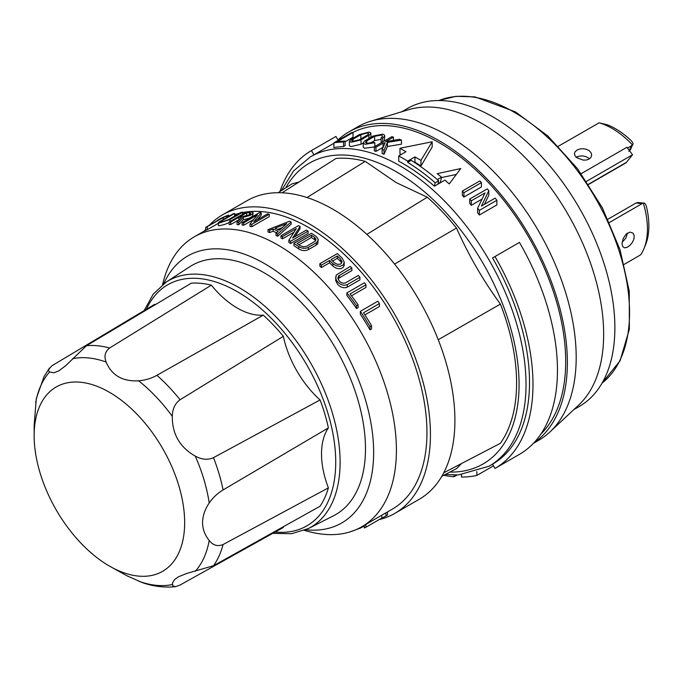 <?xml version="1.0" encoding="UTF-8"?>
<svg xmlns="http://www.w3.org/2000/svg" width="683" height="683" viewBox="0 0 683 683"><rect width="100%" height="100%" fill="white"/><g stroke="black" fill="none" stroke-linecap="round" stroke-linejoin="round"><path stroke-width="1.02" d="M211.354 285.161A74.302 42.901 -120 0 0 263.288 315.145L156.911 375.317C151.353 378.416 145.274 380.252 138.666 380.815L136.993 380.892C122.274 381.14 112.2 375.326 106.77 363.441L106.189 362.067C103.859 356.347 105.003 351.66 109.622 348.014L211.354 285.161A133.919 77.316 -120 0 0 191.291 283.172L86.476 345.718L65.67 365.712L58.815 370.869L53.812 372.798L49.586 371.996L48.672 370.852L48.706 369.418L51.823 365.815L154.563 304.379A74.302 42.901 -120 0 0 155.408 304.584M223.085 544.539C217.621 546.716 212.994 545.358 209.203 540.484L208.298 539.297C204.593 534.362 202.672 528.796 202.544 522.606C202.672 516.357 204.593 510.286 208.298 504.395L209.203 502.978C212.994 497.54 217.621 493.194 223.085 489.933L328.386 427.891A74.302 42.901 -120 0 0 321.514 453.913A74.302 42.901 -120 0 0 328.386 487.867L223.085 544.539A131.349 75.839 -120 0 1 217.442 559.3A131.349 75.839 -120 0 1 213.497 565.729L320.071 506.231A133.919 77.316 -120 0 0 328.386 487.867M41.202 403.055A106.428 61.444 -120 0 0 34.15 435.711A106.428 61.444 -120 0 0 109.4 566.053A106.428 61.444 -120 0 0 177.606 555.253A106.428 61.444 -120 0 0 141.21 418.764A106.428 61.444 -120 0 0 41.202 403.055M49.432 368.052L43.943 376.828L36.31 398.539L34.15 425.381L34.15 435.711M283.59 526.593A74.302 42.901 -120 0 0 283.351 527.438L180.064 585.041L175.633 586.646C164.748 587.781 153.76 586.484 142.679 582.761L127.106 575.863L109.4 566.053M175.633 586.646L172.833 585.903L172.423 583.086L174.489 579.619L178.596 576.717L186.826 573.421L213.497 565.729M576.025 157.338C580.115 155.314 584.196 155.485 588.259 157.85L589.395 158.891M628.881 151.344L630.452 149.679L632.484 144.95C633.551 144.173 633.073 142.696 631.024 140.51A71.365 41.202 60 0 0 614.64 128.242A71.365 41.202 60 0 0 607.281 124.767L599.119 122.82A74.14 42.807 60 0 1 611.2 127.917A74.14 42.807 60 0 1 632.484 144.95L631.519 145.71L629.291 150.482M379.065 519.652A172.338 99.505 -120 0 0 394.74 513.42A172.338 99.505 -120 0 0 421.163 375.317A172.338 99.505 -120 0 0 308.571 223.452A172.338 99.505 -120 0 0 222.402 214.914A172.338 99.505 -120 0 0 209.169 225.373M222.402 214.914L246.879 200.785A172.338 99.505 60 0 1 333.048 209.322A172.338 99.505 60 0 1 445.632 361.187A172.338 99.505 60 0 1 419.217 499.29L394.74 513.42M581.207 173.661L626.866 147.297L632.543 154.759L626.396 162.358A9.528 5.498 60 0 1 625.474 163.152L588.618 184.427M300.059 226.44A170.178 98.25 -120 0 0 298.48 225.595L280.969 235.703A170.178 98.25 60 0 1 282.54 236.557L296.285 228.617L288.866 240.203A170.178 98.25 60 0 1 290.599 241.27L308.11 231.153A170.178 98.25 -120 0 0 306.377 230.086L292.64 238.026L300.059 226.44L300.059 228.694L294.885 236.719M463.919 197.063A178.613 103.124 -120 0 0 462.34 195.398L462.34 191.069A183.531 105.967 60 0 1 463.919 192.708L463.919 197.063L481.43 186.954L481.43 182.6A183.531 105.967 -120 0 0 479.859 180.952L462.34 191.069M494.979 468.47L492.52 464.209A178.613 103.124 -120 0 0 492.52 257.969L519.456 242.414A183.531 105.967 -120 0 1 519.456 454.34L494.979 468.47A183.531 105.967 -120 0 0 494.979 256.543M488.823 190.685A183.531 105.967 -120 0 0 487.252 188.909L469.733 199.018A183.531 105.967 60 0 1 471.313 200.793L485.058 192.862L477.63 208.238A183.531 105.967 60 0 1 479.372 210.373L496.882 200.264A183.531 105.967 -120 0 0 495.149 198.13L481.404 206.061L488.823 190.685L488.823 195.167L484.409 204.328M496.882 200.264L496.882 204.917L479.372 215.034A178.613 103.124 -120 0 0 477.63 212.857L477.63 208.238M482.019 199.103L471.313 205.276A178.613 103.124 -120 0 0 469.733 203.474L469.733 199.018M437.376 179.629L441.551 177.213A178.613 103.124 -120 0 0 437.205 173.67L460.76 168.539L449.218 183.932A178.613 103.124 -120 0 0 444.94 180.107L434.388 186.203A178.613 103.124 60 0 0 403.209 163.689A178.613 103.124 60 0 0 398.718 161.188L398.718 155.912L405.975 151.728L399.965 148.262L399.965 153.948A178.613 103.124 -120 0 1 401.134 154.52M352.727 132.519A178.613 103.124 60 0 1 439.391 142.798A178.613 103.124 60 0 1 552.18 288.132A178.613 103.124 60 0 1 540.902 434.021M399.965 148.262L432.177 141.782L432.177 146.965L420.959 166.071A178.613 103.124 -120 0 0 414.957 162.187L414.504 162.443M589.087 159.079L586.321 160.035L583.086 160.087L576.956 157.756L574.992 155.647L574.437 153.692L574.932 152.002L576.964 150.123C581.062 148.109 585.135 148.305 589.198 150.687L591.034 152.719L591.666 155.075L590.974 157.338L589.087 159.079M360.837 134.705L352.641 139.452L351.608 140.621L352.957 141.304L359.437 139.742L368.146 134.611L368.589 133.518L367.317 133.014L360.837 134.705L360.837 138.931M533.833 442.9A180.995 104.499 -120 0 0 567.377 362.528A180.995 104.499 -120 0 0 488.371 180.38A180.995 104.499 -120 0 0 348.893 131.896L357.713 126.807A180.995 104.499 60 0 1 370.562 121.25L408.255 109.792A171.988 99.3 60 0 1 482.036 123.589A171.988 99.3 60 0 1 591.043 264.68A171.988 99.3 60 0 1 578.714 405.036L549.943 431.946A180.995 104.499 60 0 1 538.699 440.296L533.397 443.361M401.792 111.756L407.273 108.588A171.988 99.3 60 0 1 493.263 117.109A171.988 99.3 60 0 1 605.625 268.667A171.988 99.3 60 0 1 579.261 406.479L573.78 409.646M221.941 220.788L221.941 222.018L220.652 222.009L221.326 221.172L234.645 213.463A170.178 98.25 -120 0 0 233.065 213.839L219.439 221.736L218.381 222.726L218.97 223.068L230 219.516L242.696 212.182L242.696 214.206M218.372 222.795L218.381 225.603L218.97 225.791L224.22 224.596L229.155 222.59M363.219 142.969L361.008 144.25L350.951 146.572L349.397 145.812L349.38 141.219L351.378 142.218L361.008 139.93L370.271 134.363L370.792 132.869L368.888 132.109L359.292 134.645L350.908 139.503L349.38 141.219M351.873 268.129A170.178 98.25 -120 0 0 350.294 266.43L336.207 275.07L335.652 280.431L337.598 284.333C340.578 287.483 343.788 288.439 347.229 287.193L359.924 279.868L359.924 277.307A170.178 98.25 -120 0 0 358.353 275.445L345.658 282.771C343.344 283.633 341.184 283.01 339.178 280.918L337.872 278.305L338.58 275.923L351.873 268.129L351.873 270.596L339.178 277.93L338.076 279.125M379.441 303.576A170.178 98.25 -120 0 0 377.861 301.203L360.351 311.32L360.351 314.206A167.42 96.662 60 0 1 369.981 329.846L371.561 328.933L371.561 325.757A170.178 98.25 -120 0 0 363.501 312.78L379.441 303.576L379.441 306.505L364.884 314.906M365.977 284.785A170.178 98.25 -120 0 0 364.398 282.788L346.887 292.896L346.887 295.517A167.42 96.662 60 0 1 356.517 308.545L358.088 307.64L358.088 304.84A170.178 98.25 -120 0 0 350.038 293.989L365.977 284.785L365.977 287.432L351.455 295.816M329.53 262.835A167.42 96.662 60 0 1 332.894 266.063L335.507 267.873L338.222 268.709L341.048 268.59L342.968 267.591L344.147 265.567L344.223 262.212L342.277 258.268A170.178 98.25 -120 0 0 337.342 253.598L319.832 263.706L319.832 266.054A167.42 96.662 60 0 1 321.403 267.531L329.53 262.835L329.53 260.479A170.178 98.25 60 0 1 332.894 263.681L336.249 265.789L340.1 266.336L343.114 265.038L344.223 262.349M293.921 243.387L293.921 245.649A167.42 96.662 60 0 1 298.736 248.928C301.937 250.857 305.147 251.105 308.366 249.654L316.485 244.958L317.851 243.558L318.116 238.922L316.255 236.549A170.178 98.25 -120 0 0 311.431 233.279L293.921 243.387A170.178 98.25 60 0 1 298.736 246.657C301.937 248.586 305.147 248.825 308.366 247.374L316.912 242.38L318.244 239.81M381.806 515.204L381.806 518.073A170.178 98.25 60 0 0 385.921 516.006L387.492 515.093L387.492 511.917L385.921 512.831A167.42 96.662 60 0 1 385.425 513.112L361.734 526.798A167.42 96.662 -120 0 0 387.398 392.64A167.42 96.662 -120 0 0 278.024 245.112A167.42 96.662 -120 0 0 194.314 236.813A167.42 96.662 -120 0 0 163.707 280.269L162.511 284.717M242.696 212.558A167.42 96.662 60 0 1 308.571 227.473A167.42 96.662 60 0 1 417.945 375.001A167.42 96.662 60 0 1 392.281 509.159L387.492 511.917M288.866 240.203L288.866 242.448A167.42 96.662 60 0 1 290.599 243.524L308.11 233.407L308.11 231.153M304.345 530.384L308.793 531.57A167.42 96.662 -120 0 0 361.734 526.798M305.813 529.769A154.102 88.969 -120 0 0 371.612 427.046A154.102 88.969 -120 0 0 264.68 263.681A154.102 88.969 -120 0 0 163.775 283.752M370.562 121.25A180.995 104.499 60 0 1 448.21 135.772A180.995 104.499 60 0 1 576.187 357.44A180.995 104.499 60 0 1 549.943 431.946M643.975 248.621L645.546 244.787A71.365 41.202 -120 0 0 646.425 206.599C645.555 203.739 644.521 202.578 643.318 203.124L638.195 202.51L635.975 203.039L642.174 203.577L643.318 203.124A74.14 42.807 60 0 1 647.433 229.01A74.14 42.807 60 0 1 643.975 248.621A74.14 42.807 60 0 1 640.697 254.802L624.245 264.355M607.99 219.192L635.975 203.039M558.361 146.247L599.119 122.82M335.601 277.247L336.173 279.671L337.598 281.831C340.586 284.956 343.797 285.887 347.229 284.64L359.924 277.307M382.267 142.209A178.613 103.124 -120 0 0 381.148 141.927L381.148 137.753L382.412 136.549L382.13 135.516L381.148 135.097L374.651 136.31L374.651 140.553L381.148 139.306M308.409 528.548L333.432 515.827A143.84 83.044 -120 0 0 365.482 448.757A143.84 83.044 -120 0 0 301.237 302.475A143.84 83.044 -120 0 0 189.661 266.805L166.131 282.122A142.346 82.182 60 0 1 276.547 317.424A142.346 82.182 60 0 1 340.117 462.178A142.346 82.182 60 0 1 308.409 528.548L291.59 533.705L272.73 533.355M622.034 243.669L623.203 238.478L626.268 234.004L629.888 232.109L633.056 233.125L634.234 235.84L633.901 239.093L632.33 242.491L629.88 245.436L627.028 247.391L624.484 247.827L622.708 246.58L622.034 243.669M642.174 203.577L609.484 222.453M307 197.532L365.2 161.367L396.242 182.617L427.293 197.208L366.865 234.371M374.651 136.31L366.464 141.048L365.465 142.209L366.788 143.387L373.268 142.295A183.531 105.967 -120 0 1 374.847 142.713L374.847 146.486M364.287 525.927L360.829 527.916L350.225 531.818M381.148 137.753A183.531 105.967 60 0 1 382.728 138.162L384.717 135.934L384.179 134.807L382.728 134.192L373.055 136.037L364.517 141.014L363.262 143.071L365.217 144.301L374.847 142.713M627.532 233.023L625.816 238.188L622.128 242.328M374.847 146.879L364.389 148.271L363.236 147.195L363.219 142.781M632.543 154.759L586.552 181.311M627.438 148.057L631.519 145.71M283.351 336.326A74.302 42.901 -120 0 0 320.071 399.931L213.497 457.67C207.811 460.18 201.733 459.659 195.27 456.099L193.673 455.177C179.834 446.725 172.705 434.379 172.304 418.167L172.304 416.323C172.449 408.938 175.036 403.422 180.064 399.751L283.351 336.326A133.919 77.316 -120 0 0 263.288 315.145M328.386 427.891A133.919 77.316 -120 0 0 320.071 399.931M463.919 192.708L481.43 182.6M479.372 210.373L479.372 215.034M471.313 200.793L471.313 205.276M333.919 142.815A183.531 105.967 60 0 1 343.549 142.004L345.12 141.091A183.531 105.967 -120 0 0 337.069 141.688L353.009 132.485A183.531 105.967 -120 0 0 351.429 132.707L333.919 142.815L333.919 147.596A178.613 103.124 -120 0 1 343.549 146.546L343.549 142.004M382.13 149.492A183.531 105.967 60 0 1 384 150.226L387.457 142.38L401.467 140.1A183.531 105.967 -120 0 0 399.478 139.315L385.622 141.688L393.451 137.163A183.531 105.967 -120 0 0 391.88 136.651L374.361 146.768A183.531 105.967 60 0 1 375.94 147.272L383.035 143.174L385.11 142.798L382.13 149.492L382.13 153.564A178.613 103.124 -120 0 1 384 154.298L384 150.226M432.177 141.782L420.959 160.377L414.957 156.911L414.957 162.187M420.959 160.377L420.959 166.071M414.957 156.911L407.7 161.094L407.7 162.358L411.183 160.343A183.531 105.967 60 0 1 438.674 180.756L437.863 184.188M374.651 140.553L369.657 143.439M382.728 138.162L382.728 141.936M384.717 135.823L384.324 141.014M353.009 132.485L353.009 137.215L345.12 141.765M345.12 141.091L345.12 145.633L343.549 146.546M374.361 146.768L374.361 150.892A178.613 103.124 -120 0 1 375.94 151.387L375.94 147.272M393.451 137.163L393.451 140.305M401.467 140.1L401.467 144.164L387.457 146.486L384 154.298M387.457 142.38L387.457 146.486M383.035 143.174L383.035 147.289L375.94 151.387M338.17 140.357L335.916 136.455L311.448 150.584A183.531 105.967 -120 0 0 279.919 191.564M311.448 150.584L313.907 154.845L333.919 143.293L310.424 156.851A178.613 103.124 60 0 1 399.734 165.696A178.613 103.124 60 0 1 516.416 323.093A178.613 103.124 60 0 1 489.037 466.216L458.498 474.924L445.256 474.489M457.14 474.975L454.058 476.76A183.531 105.967 60 0 1 443.728 475.283M493.468 465.849L476.862 475.436A183.531 105.967 60 0 1 461.477 477.067L461.477 474.719M476.862 475.436L476.862 471.629M454.058 476.76L454.058 475.009M398.718 155.912L407.7 161.094M407.7 162.358A183.531 105.967 60 0 1 435.199 182.762L434.388 186.203M441.551 177.213L440.322 182.421L437.965 183.778M441.466 177.58L456.321 174.43M435.199 182.762L438.674 180.756M394.569 264.082L456.509 228.054C468.427 254.972 483.06 280.312 500.417 304.089L438.238 339.724M443.737 472.807L500.417 443.267A170.195 98.258 -120 0 0 500.417 304.089M461.452 463.569L456.526 468.623L441.824 476.273M278.118 192.717L292.085 183.821L298.889 182.079M365.2 161.367A170.195 98.258 -120 0 0 335.985 158.473L282.062 192.794M456.509 228.054A170.195 98.258 -120 0 0 427.293 197.208M348.893 131.896A180.995 104.499 -120 0 0 337.948 139.972M205.703 229.334A172.338 99.505 -120 0 0 204.422 230.982M234.645 214.718A167.42 96.662 60 0 1 239.554 213.258M229.155 222.026A170.178 98.25 60 0 1 230.726 221.984L238.854 217.296A170.178 98.25 60 0 1 241.441 217.296L237.052 222.146L237.052 224.613A167.42 96.662 60 0 1 238.785 224.724L243.276 219.721L248.996 218.312L252.608 216.229L253.077 212.626L251.165 211.884A170.178 98.25 -120 0 0 246.665 211.918L229.155 222.026L229.155 224.587A167.42 96.662 60 0 1 230.726 224.519L238.854 219.832A167.42 96.662 60 0 1 239.127 219.824M205.703 227.379A170.178 98.25 60 0 1 207.273 226.696L223.213 217.493A170.178 98.25 60 0 1 227.157 216.016L228.728 215.102A170.178 98.25 -120 0 0 219.098 219.328L217.518 220.242A170.178 98.25 60 0 1 221.634 218.176L205.703 227.379L205.703 230.419A167.42 96.662 60 0 1 207.273 229.684L218.372 223.281M257.371 219.747L261.196 215.145L261.196 212.737A170.178 98.25 -120 0 0 259.617 212.524L242.106 222.632L242.106 225.057A167.42 96.662 60 0 1 243.686 225.253L253.615 219.525M242.106 222.632A170.178 98.25 60 0 1 243.686 222.846L257.423 214.914L250.004 223.998L250.004 226.363A167.42 96.662 60 0 1 251.737 226.747L269.256 216.631L269.256 214.283A170.178 98.25 -120 0 0 267.514 213.89L253.777 221.821L261.196 212.737M268.018 229.642A170.178 98.25 60 0 1 269.631 230.308L273.08 228.959A170.178 98.25 60 0 1 278.186 231.272L276.026 233.202L276.026 235.456A167.42 96.662 60 0 1 277.648 236.25L291.129 224.212L291.129 221.949A170.178 98.25 -120 0 0 289.558 221.241L268.018 229.642L268.018 231.913A167.42 96.662 60 0 1 269.631 232.579L273.08 231.23A167.42 96.662 60 0 1 276.53 232.758M280.969 235.703L280.969 237.957A167.42 96.662 60 0 1 282.54 238.811L293.955 232.22M360.351 311.32A170.178 98.25 60 0 1 369.981 326.662L371.561 325.757M369.981 326.662L369.981 329.846M346.887 292.896A170.178 98.25 60 0 1 356.517 305.753L358.088 304.84M356.517 305.753L356.517 308.545M282.54 236.557L282.54 238.811M290.599 241.27L290.599 243.524M269.631 230.308L269.631 232.579M273.08 228.959L273.08 231.23M276.026 233.202A170.178 98.25 60 0 1 277.648 233.996L277.648 236.25M277.648 233.996L291.129 221.949M279.398 230.188A170.178 98.25 -120 0 0 275.018 228.207L286.74 223.674L279.398 230.188M277.742 229.42L282.216 227.687M243.686 222.846L243.686 225.253M250.004 223.998A170.178 98.25 60 0 1 251.737 224.4L251.737 226.747M251.737 224.4L269.256 214.283M207.273 226.696L207.273 229.684M223.213 217.493L223.213 219.525M227.157 216.016L227.157 217.245M228.728 215.102L228.728 216.34M319.832 263.706A170.178 98.25 60 0 1 321.403 265.166L321.403 267.531M321.403 265.166L329.53 260.479M340.706 259.173L341.995 261.777L340.706 264.065L337.462 264.389L334.474 262.776A170.178 98.25 -120 0 0 331.11 259.566L337.342 255.963L337.342 258.328A167.42 96.662 60 0 1 340.706 261.555L340.706 259.173A170.178 98.25 60 0 0 337.342 255.963M332.655 261.026L337.342 258.328M314.675 237.462L315.93 239.05L315.478 241.005L306.795 246.204L303.542 246.836L300.315 245.752A170.178 98.25 -120 0 0 297.071 243.524L311.431 235.234L311.431 237.496A167.42 96.662 60 0 1 314.675 239.724L314.675 237.462A170.178 98.25 60 0 0 311.431 235.234M298.872 244.745L311.431 237.496M237.052 222.146A170.178 98.25 60 0 1 238.785 222.274L243.276 217.237L243.276 219.721M238.785 222.274L238.785 224.724M243.276 217.237L249.918 215.469L252.138 214.197L253.111 212.823M230.726 221.984L230.726 224.519M238.854 217.296L238.854 219.832M246.665 212.78A170.178 98.25 60 0 1 249.594 212.789L250.883 213.378L249.594 214.727L243.361 216.391A170.178 98.25 -120 0 0 240.433 216.383L246.665 212.78L246.665 215.324A167.42 96.662 60 0 1 248.424 215.29M245.06 216.246L246.665 215.324M242.696 212.182A170.178 98.25 -120 0 0 241.125 212.353L228.421 219.678L221.941 222.018M234.645 213.463L234.645 216.093M385.921 516.006L385.921 512.831M381.806 518.073L365.866 527.267L365.866 524.407M365.866 527.267A170.178 98.25 60 0 1 364.287 527.959L364.287 525.321M341.722 263.015L340.706 261.555M315.674 240.757L314.675 239.724M275.095 532.04A139.17 80.346 -120 0 0 335.729 462.118A139.17 80.346 -120 0 0 256.577 304.994A139.17 80.346 -120 0 0 146.452 309.22M49.586 371.996A124.844 72.082 -120 0 0 42.423 382.369A124.844 72.082 -120 0 0 35.653 402.791M438.921 100.529A163.689 94.502 60 0 1 513.812 112.021A163.689 94.502 60 0 1 618.841 250.174A163.689 94.502 60 0 1 602.056 383.103M285.75 187.859A173.687 100.281 60 0 1 396.251 171.732A173.687 100.281 60 0 1 515.947 350.9A173.687 100.281 60 0 1 449.858 472.09M195.27 571.278A124.844 72.082 -120 0 0 202.433 560.905A124.844 72.082 -120 0 0 209.203 540.484M138.666 581.207A124.844 72.082 -120 0 0 172.304 584.537M626.396 162.358L588.498 184.239M361.008 139.93L361.008 144.25M339.178 275.462L339.178 277.93M360.829 527.916L360.829 527.302M106.189 362.067A124.844 72.082 -120 0 0 72.552 358.737M209.203 502.978A124.844 72.082 -120 0 0 195.27 456.099M172.304 416.323A124.844 72.082 -120 0 0 138.666 380.815M223.085 489.933A131.349 75.839 -120 0 0 213.497 457.67M180.064 399.751A131.349 75.839 -120 0 0 156.911 375.317M109.622 348.014A131.349 75.839 -120 0 0 86.476 345.718M352.957 139.255L352.957 141.304M366.771 140.86L366.771 143.387M368.888 135.379L368.888 138.436M347.229 284.64L347.229 287.193M332.894 266.063L332.894 263.681M298.736 248.928L298.736 246.657M308.366 247.374L308.366 249.654M316.255 242.824L316.255 245.103M249.594 214.727L249.594 212.789M230 219.516L230 221.54M438.87 100.529L456.022 96.32L474.907 96.884L515.4 111.867L547.86 135.985L577.613 168.821L602.321 207.752L620.019 249.688L629.282 291.291L629.342 329.3L620.087 360.769L602.03 383.146M492.52 464.209L489.037 466.216M166.131 282.122L153.257 294.1L144.13 310.611M370.886 137.292L370.886 133.236M310.424 156.851L293.613 170.895L281.37 190.642M194.314 236.813L205.703 230.239"/></g></svg>
